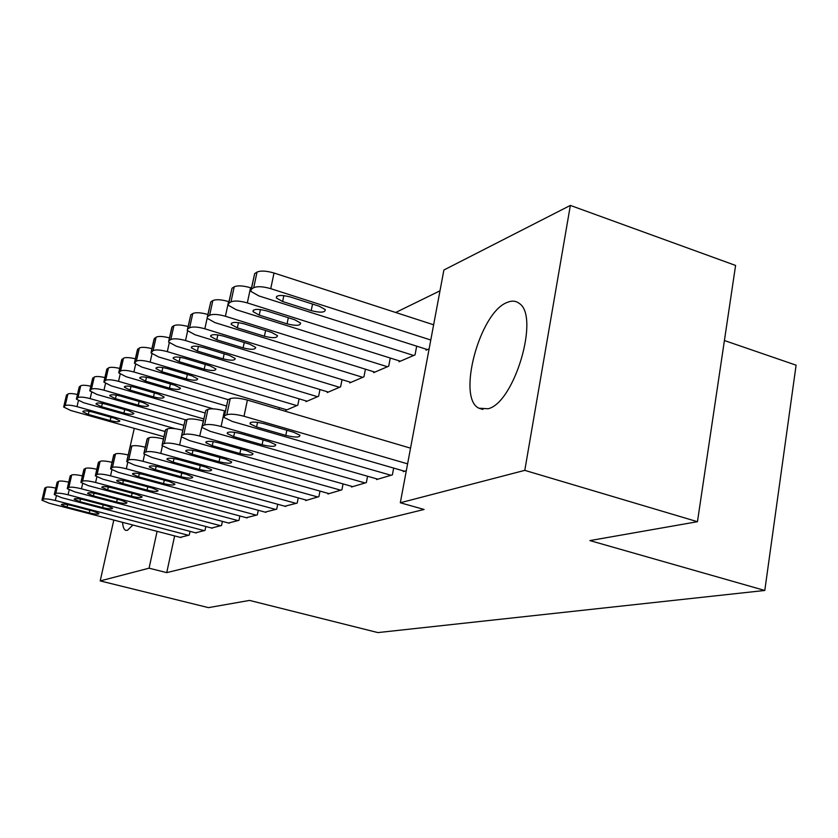 <?xml version="1.0" encoding="UTF-8"?>
<svg xmlns="http://www.w3.org/2000/svg" width="838" height="838" viewBox="0 0 838 838"><rect width="100%" height="100%" fill="white"/><g stroke="black" fill="none" stroke-linecap="round" stroke-linejoin="round"><path stroke-width="1.26" d="M488.114 408.755L478.948 408.221C456.668 398.27 479.504 312.647 507.042 302.487C511.662 300.475 515.674 300.737 519.078 303.304C540.133 315.664 514.522 402.806 488.114 408.755M132.886 525.028L127.47 530.297L125.972 530.402C124.055 529.857 122.924 527.175 122.599 522.346M439.992 290.817L395.693 312.49M443.889 270.014L570.353 205.415L524.787 470.359L400.313 502.769L443.889 270.014M524.787 470.359L697.457 521.697L735.586 265.447L570.353 205.415M724.42 340.532L796.1 365.179L764.79 590.465L377.886 632.585L249.525 600.417L208.463 607.634L100.204 580.912L113.8 520.052M399.213 360.843L399.035 361.765L415.03 354.903L416.685 346.157M376.691 478.854L376.555 479.566L392.373 474.884L393.661 468.075M349.938 382.076L349.781 382.882L363.943 376.807L365.431 369.181M328.056 493.352L327.93 493.98L341.904 489.832L343.056 483.903M306.132 400.952L305.985 401.664L318.608 396.248L319.948 389.534M284.878 506.215L297.197 503.083L298.244 497.877M279.326 407.656L278.97 409.394M246.288 517.706L257.329 514.899L258.272 510.279M211.605 528.034L221.546 525.499L222.405 521.383M180.264 537.368L189.252 535.073L190.048 531.376M174.629 535.901L166.731 572.637L424.091 509.462L400.313 502.769M195.547 532.821L204.996 530.412L205.823 526.505M228.502 523.006L238.966 520.346L239.867 515.988M265.059 512.123L276.708 509.158L277.703 504.256M285.999 409.614L285.863 410.285L297.804 405.163L299.082 398.846M305.839 499.972L305.723 500.558L318.89 496.651L319.99 491.099M327.407 391.786L327.26 392.54L340.616 386.81L342.03 379.656M351.625 486.323L351.499 486.993L366.342 482.594L367.568 476.246M373.832 371.779L373.664 372.638L388.696 366.196L390.267 358.036M403.403 470.883L403.256 471.658L406.315 470.747M426.228 349.195L426.039 350.179L429.129 348.859M126.884 460.743L134.279 428.365M166.731 572.637L149.08 568.185L100.204 580.912M697.457 521.697L589.91 540.594L764.79 590.465M157.094 531.334L149.08 568.185M180.924 537.546L49.17 503.219L41.942 500.192L43.408 499.123C45.451 498.589 49.411 499.05 55.298 500.475L188.487 535.304M67.05 507.105L61.363 504.727C61.761 503.764 64.997 503.984 71.094 505.387L93.447 511.232L98.968 513.537C98.591 514.511 95.343 514.302 89.247 512.887L67.05 507.105L67.616 504.623M42.047 499.773L44.686 488.428L46.163 487.297C47.682 486.794 50.888 487.056 55.769 488.072M163.923 436.713L70.696 410.473L63.667 407.027L65.207 405.561C67.291 404.775 71.23 405.131 77.023 406.629L165.065 431.507M63.793 406.472L66.349 395.536L67.888 394.028C69.449 393.305 72.644 393.451 77.463 394.478M88.336 414.443L110.166 420.592C116.178 422.048 119.415 422.132 119.865 420.865L114.481 418.225L92.494 412.024C86.492 410.557 83.266 410.463 82.805 411.73L88.336 414.443L89.069 411.238M196.249 532.999L61.593 497.667L54.261 494.567L55.811 493.414C57.937 492.859 62.022 493.32 68.046 494.787L204.189 530.643M79.903 501.669L74.153 499.228C74.53 498.191 77.871 498.411 84.167 499.867L107.023 505.88L112.617 508.237C112.25 509.284 108.909 509.075 102.603 507.619L79.903 501.669L80.5 499.06M54.376 494.095L57.057 482.51L58.608 481.305C60.252 480.771 63.625 481.043 68.737 482.122M212.339 528.233L74.666 491.833L67.229 488.648L68.863 487.412C71.083 486.826 75.294 487.287 81.464 488.805L220.698 525.751M93.437 495.939L87.602 493.446C87.969 492.335 91.405 492.535 97.92 494.043L121.311 500.255L126.978 502.664C126.622 503.785 123.176 503.596 116.66 502.088L93.437 495.939L94.066 493.194M67.354 488.125L70.078 476.288L71.712 474.989C73.482 474.413 77.044 474.706 82.396 475.869M175.173 428.689L83.507 402.669L76.384 399.129L78.007 397.558C80.176 396.73 84.229 397.086 90.158 398.626L183.815 425.327M76.52 398.511L79.107 387.355L80.741 385.742C82.417 384.977 85.769 385.134 90.808 386.234M101.576 406.744L123.888 413.082C130.1 414.59 133.431 414.663 133.871 413.312L128.424 410.61L105.944 404.199C99.753 402.69 96.422 402.607 95.972 403.958L101.576 406.744L102.341 403.382M185.973 419.953L96.978 394.468L89.76 390.822L91.468 389.146C93.741 388.256 97.91 388.612 103.985 390.204L203.791 418.927M89.917 390.141L92.536 378.766L94.254 377.037C96.066 376.21 99.596 376.377 104.876 377.561M115.487 398.658L138.312 405.194C144.733 406.765 148.169 406.818 148.598 405.362L143.089 402.586L120.096 395.976C113.685 394.415 110.26 394.352 109.809 395.798L115.487 398.658L116.293 395.117M229.277 523.216L88.44 485.694L80.898 482.416L82.616 481.085C84.952 480.457 89.278 480.928 95.605 482.489L238.076 520.608M107.693 489.916L101.775 487.349C102.121 486.155 105.672 486.344 112.418 487.915L136.353 494.315L142.104 496.798C141.758 498.002 138.207 497.814 131.451 496.253L107.693 489.916L108.343 487.025M81.035 481.829L83.8 469.73L85.528 468.337C87.445 467.719 91.206 468.033 96.81 469.27M247.105 517.926L102.969 479.21L95.312 475.848L97.135 474.402C99.586 473.742 104.048 474.214 110.532 475.827L256.386 515.181M122.736 483.557L116.723 480.928C117.058 479.64 120.724 479.818 127.722 481.452L152.233 488.062L158.057 490.597C157.733 491.896 154.077 491.728 147.059 490.094L122.736 483.557L123.416 480.509M95.469 475.188L98.276 462.827L100.11 461.319C102.184 460.649 106.164 460.984 112.041 462.325M205.069 412.977L111.171 385.836L103.839 382.076L105.651 380.274C108.029 379.342 112.323 379.698 118.546 381.342L213.219 408.839M104.017 381.321L106.667 369.715L108.49 367.861C110.438 366.971 114.178 367.159 119.698 368.427M130.141 390.141L153.49 396.898C160.142 398.521 163.682 398.553 164.101 396.992L158.518 394.143L135.002 387.324C128.361 385.7 124.82 385.658 124.391 387.198L130.141 390.141L130.979 386.412M226.449 406.011L126.119 376.723L118.692 372.868L120.609 370.92C123.102 369.935 127.533 370.291 133.912 371.988L228.146 399.642M118.881 372.02L121.573 360.183L123.5 358.182C125.616 357.229 129.565 357.428 135.358 358.8M145.592 381.164L169.486 388.151C176.389 389.838 180.044 389.838 180.442 388.162L174.786 385.25L150.714 378.189C143.832 376.503 140.176 376.482 139.757 378.148L145.592 381.164L146.472 377.226M265.918 512.353L118.315 472.36L110.564 468.903L112.491 467.342C115.057 466.63 119.666 467.112 126.329 468.788L275.712 509.452M138.616 476.843L132.53 474.14C132.833 472.758 136.625 472.915 143.895 474.612L169.014 481.441L174.912 484.05C174.618 485.443 170.826 485.296 163.546 483.599L138.616 476.843L139.328 473.617M110.721 468.17L113.57 455.526L115.518 453.892C117.77 453.18 121.992 453.536 128.162 454.982M286.837 409.866L141.915 367.107L134.384 363.147L136.416 361.042C139.024 359.994 143.602 360.35 150.138 362.1L296.788 405.602M134.593 362.194L137.317 350.127L139.359 347.959C141.653 346.932 145.843 347.162 151.919 348.639M161.902 371.695L186.371 378.912C193.536 380.672 197.307 380.641 197.684 378.839L191.975 375.853L167.307 368.542C160.163 366.782 156.392 366.803 155.994 368.584L161.902 371.695L162.823 367.536M285.789 506.466L134.562 465.111L126.695 461.57L128.738 459.863C131.44 459.109 136.206 459.601 143.047 461.319L296.139 503.397M155.428 469.73L149.258 466.965C149.531 465.467 153.448 465.603 161.011 467.374L186.769 474.444L192.73 477.105C192.478 478.624 188.56 478.488 180.977 476.728L155.428 469.73L156.172 466.316M127.072 460.628L130.152 446.843L131.828 446.036C134.3 445.261 138.773 445.648 145.267 447.209M307.022 401.213L158.602 356.946L150.976 352.871L153.134 350.588C155.868 349.477 160.603 349.823 167.317 351.646L317.539 396.709M151.217 351.803L153.962 339.495L156.13 337.148C158.644 336.028 163.085 336.289 169.465 337.903M179.143 361.67L204.21 369.16C211.668 370.983 215.576 370.92 215.921 368.982L210.139 365.913L184.863 358.339C177.426 356.506 173.529 356.559 173.162 358.486L179.143 361.67L180.107 357.281M306.802 500.234L151.783 457.422L143.801 453.787L144.209 452.75L145.98 451.933C148.818 451.127 153.752 451.619 160.781 453.41L317.78 496.986M173.236 462.199L166.992 459.36C167.223 457.737 171.287 457.841 179.164 459.695L205.593 467.028L211.626 469.751C211.406 471.385 207.353 471.291 199.454 469.448L173.236 462.199L174.021 458.585M144.01 452.855L146.943 439.636L147.352 438.557L149.133 437.698C151.835 436.86 156.601 437.289 163.42 438.986M328.349 392.069L176.284 346.178L168.553 341.998L169.025 340.647L170.847 339.505C173.728 338.322 178.62 338.667 185.523 340.553L339.484 387.292M168.826 340.794L171.601 328.245L172.083 326.862L173.906 325.689C176.65 324.484 181.385 324.767 188.079 326.537M197.401 351.059L223.107 358.832C230.879 360.728 234.912 360.633 235.227 358.528L229.382 355.396L203.466 347.529C195.715 345.623 191.682 345.706 191.347 347.791L197.401 351.059L198.407 346.408M329.072 493.634L170.062 449.262L161.985 445.544L162.415 444.381L164.3 443.512C167.296 442.653 172.408 443.145 179.625 444.999L340.72 490.188M192.153 454.206L185.827 451.294C186.005 449.524 190.216 449.608 198.449 451.535L225.579 459.14L231.676 461.927C231.518 463.718 227.308 463.644 219.053 461.717L192.153 454.206L192.97 450.362M162.216 444.486L165.18 430.973L165.62 429.758L167.506 428.846C170.491 427.935 175.561 428.407 182.747 430.25M350.944 382.379L195.044 334.76L187.22 330.465L187.722 328.957L189.65 327.752C192.698 326.485 197.768 326.83 204.849 328.789L362.739 377.32M187.513 329.104L190.834 314.774L192.771 313.527C195.799 312.218 200.827 312.532 207.876 314.48M216.759 339.809L243.135 347.875C251.243 349.865 255.433 349.718 255.705 347.435L249.797 344.229L223.212 336.059C215.125 334.069 210.935 334.194 210.642 336.457L216.759 339.809L217.828 334.875M352.714 486.637L189.503 440.589L181.333 436.776L181.783 435.467L183.794 434.545C186.958 433.623 192.258 434.115 199.695 436.043L365.085 482.96M203.351 420.98L199.695 436.043M212.265 445.701L205.876 442.726C205.991 440.798 210.359 440.84 218.969 442.862L246.843 450.76L252.992 453.599C252.908 455.547 248.54 455.516 239.898 453.505L212.265 445.701L213.135 441.616M181.595 435.561L185.051 420.393L187.073 419.429C190.247 418.445 195.537 418.927 202.953 420.865M228.963 301.67L228.575 301.554C221.295 299.512 216.047 299.187 212.831 300.591L210.767 301.921L207.395 316.67M374.9 372.114L214.968 322.62L207.059 318.22L207.594 316.534L209.657 315.245C212.873 313.894 218.121 314.229 225.412 316.261L387.428 366.74M237.343 327.847L264.41 336.237C272.905 338.322 277.252 338.112 277.451 335.629L271.502 332.361L244.204 323.866C235.74 321.771 231.393 321.96 231.162 324.421L237.343 327.847L238.453 322.609M377.854 479.179L210.223 431.34L201.958 427.443L202.45 425.955L204.587 424.971C207.939 423.986 213.449 424.489 221.106 426.49L391.032 475.282M225.37 411.091L224.437 410.819L221.106 426.49M233.697 436.629L227.245 433.602C227.276 431.486 231.812 431.486 240.852 433.602L269.511 441.825L275.712 444.716C275.702 446.853 271.166 446.864 262.105 444.748L233.697 436.629L234.609 432.293M202.262 426.06L205.781 410.411L207.929 409.373C211.291 408.326 216.791 408.808 224.437 410.819M251.463 288.042L250.552 287.748C243.062 285.622 237.615 285.308 234.211 286.816L232.011 288.23L228.585 303.419M400.344 361.199L236.19 309.704L228.198 305.2L228.774 303.293L230.963 301.921C234.368 300.475 239.825 300.8 247.325 302.916L413.679 355.48M259.256 315.119L287.057 323.856C295.961 326.034 300.475 325.762 300.612 323.059L294.609 319.718L266.568 310.867C257.695 308.677 253.17 308.929 253.013 311.621L259.256 315.119L260.419 309.547M404.639 471.249L232.356 421.462L224.018 417.481L224.521 415.805L226.815 414.747C230.377 413.679 236.107 414.192 244.005 416.266L407.603 463.854M410.536 448.152L247.399 400.082L244.005 416.266M256.585 426.951L250.08 423.86C250.017 421.535 254.742 421.493 264.242 423.714L293.729 432.282L299.962 435.226C300.056 437.562 295.343 437.625 285.8 435.404L256.585 426.951L257.549 422.321M224.354 415.889L227.926 399.747L230.23 398.637C233.792 397.505 239.521 397.987 247.399 400.082M433.634 324.798L274.016 273.01C266.306 270.789 260.639 270.485 257.025 272.099L254.679 273.617L251.201 289.278M427.432 349.582L258.837 295.908L250.772 291.31L251.379 289.152L253.725 287.685C257.329 286.135 263.006 286.46 270.737 288.66L430.784 340.008M282.626 301.533L311.202 310.647C320.566 312.93 325.27 312.595 325.301 309.62L319.278 306.226L290.44 296.998C281.107 294.693 276.404 295.018 276.341 297.961L282.626 301.533L283.862 295.594M56.355 495.928L55.298 500.475M44.948 487.884L42.204 499.678M46.163 487.297L43.408 499.123M89.247 512.887L89.834 510.29M77.023 406.629L78.384 400.753M65.207 405.561L67.888 394.028M63.96 406.346L66.642 394.834M110.93 417.23L110.166 420.592M69.156 489.968L68.046 494.787M57.34 481.913L54.543 494.001M58.608 481.305L55.811 493.414M102.603 507.619L103.221 504.885M82.637 483.662L81.464 488.805M70.371 475.638L67.522 488.03M71.712 474.989L68.863 487.412M116.66 502.088L117.299 499.186M90.158 398.626L91.593 392.383M78.007 397.558L80.741 385.742M76.698 398.375L79.421 386.59M124.684 409.541L123.888 413.082M103.985 390.204L105.494 383.574M91.468 389.146L94.254 377.037M90.095 390.005L92.871 377.928M139.15 401.454L138.312 405.194M96.852 477.011L95.605 482.489M84.114 469.018L81.213 481.735M85.528 468.337L82.616 481.085M131.451 496.253L132.132 493.184M111.863 469.961L110.532 475.827M98.612 462.031L95.647 475.094M100.11 461.319L97.135 474.402M147.059 490.094L147.771 486.857M118.546 381.342L120.148 374.261M105.651 380.274L108.49 367.861M104.195 381.185L107.034 368.793M154.37 392.949L153.49 396.898M133.912 371.988L135.609 364.415M120.609 370.92L123.5 358.182M119.08 371.883L121.96 359.167M170.407 383.961L169.486 388.151M127.732 462.471L126.329 468.788M113.937 454.657L110.909 468.065M115.518 453.892L112.491 467.342M163.546 483.599L164.29 480.164M150.138 362.1L151.95 353.971M136.416 361.042L139.359 347.959M134.792 362.058L137.736 349.006M187.335 374.481L186.371 378.912M144.555 454.51L143.047 461.319M131.828 446.036L128.738 459.863M180.977 476.728L181.773 473.072M167.317 351.646L169.255 342.868M153.134 350.588L156.13 337.148M151.416 351.656L154.412 338.248M205.226 364.446L204.21 369.16M162.404 446.005L160.781 453.41M147.352 438.557L144.209 452.75M149.133 437.698L145.98 451.933M199.454 469.448L200.282 465.551M185.523 340.553L187.607 331.031M170.847 339.505L173.906 325.689M169.025 340.647L172.083 326.862M224.175 353.814L223.107 358.832M181.396 436.86L179.625 444.999M165.62 429.758L162.415 444.381M167.506 428.846L164.3 443.512M219.053 461.717L219.933 457.558M204.849 328.789L207.122 318.335M189.65 327.752L192.771 313.527M187.722 328.957L190.834 314.774M244.267 342.522L243.135 347.875M185.051 420.393L181.783 435.467M187.073 419.429L183.794 434.545M239.898 453.505L240.831 449.053M225.412 316.261L228.575 301.554M209.657 315.245L212.831 300.591M207.594 316.534L210.767 301.921M265.604 330.518L264.41 336.237M205.781 410.411L202.45 425.955M207.929 409.373L204.587 424.971M262.105 444.748L263.08 439.981M247.325 302.916L250.552 287.748M230.963 301.921L234.211 286.816M228.774 303.293L232.011 288.23M288.314 317.728L287.057 323.856M227.926 399.747L224.521 415.805M230.23 398.637L226.815 414.747M285.8 435.404L286.847 430.282M270.737 288.66L274.016 273.01M253.725 287.685L257.025 272.099M251.379 289.152L254.679 273.617M312.543 304.079L311.202 310.647M478.948 408.221L482.929 409.457M109.935 395.243L109.809 395.798M116.723 480.928L116.849 480.394M124.527 386.58L124.391 387.198M139.915 377.456L139.757 378.148M132.53 474.14L132.666 473.543M156.161 367.809L155.994 368.584M149.258 466.965L149.405 466.284M173.351 357.617L173.162 358.486M166.992 459.36L167.16 458.596M191.556 346.817L191.347 347.791M185.827 451.294L186.015 450.435M210.883 335.347L210.642 336.457M205.876 442.726L206.085 441.741M231.424 323.154L231.162 324.421M227.245 433.602L227.486 432.471M253.317 310.175L253.013 311.621M250.08 423.86L250.353 422.572M276.687 296.306L276.341 297.961"/></g></svg>
